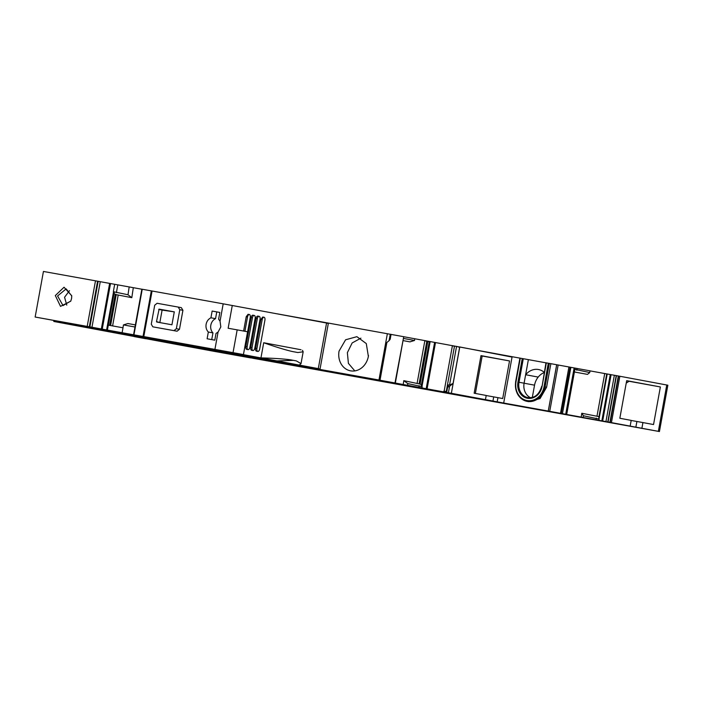 <?xml version="1.0" encoding="UTF-8"?>
<svg xmlns="http://www.w3.org/2000/svg" width="703" height="703" viewBox="0 0 703 703"><rect width="100%" height="100%" fill="white"/><g stroke="black" fill="none" stroke-linecap="round" stroke-linejoin="round"><path stroke-width="1.05" d="M614.36 375.261L605.933 421.598L583.139 417.468L583.393 415.745L599.149 419.12L598.728 418.584L606.83 373.917L619.853 376.254L667.85 385.209L659.432 431.545L267.008 360.736M545.976 362.827L520.035 358.126M520.29 358.17L516.011 381.72A16.6 14.227 -79.4 0 0 527.048 400.561A16.6 14.227 -79.4 0 0 544.025 386.764L548.305 363.214L546.345 362.862L542.066 386.404A14.28 12.241 -79.4 0 1 527.47 398.285A14.28 12.241 -79.4 0 1 517.97 382.072L522.25 358.521M548.305 363.214L556.671 364.734L548.252 411.07L503.691 403.047L512.118 356.711L429.322 341.421L421.255 386.096L422.169 386.72L407.775 383.574L407.52 385.297L418.821 387.371L419.137 385.666M570.045 367.177L556.714 364.743L548.296 411.07L503.735 403.047L548.252 411.07M562.453 413.672L561.302 413.452L570.089 367.186L570.88 367.335L562.453 413.672L566.688 414.462L562.005 413.619L583.139 417.468M574.413 371.992L587.488 374.383L589.738 372.564L589.993 370.841L570.88 367.335M589.984 370.868L606.733 373.917L598.974 416.615L581.776 413.267L581.205 417.134M267.008 360.771L503.691 403.047M659.432 431.545L605.933 421.598M618.605 424.023L624.141 424.999M561.671 413.513L548.296 411.07L556.671 364.734M544.201 372.555A16.02 13.735 -79.4 0 0 538.199 377.08A16.195 13.884 -79.4 0 0 534.544 385.165L524.087 383.223L528.375 359.655M544.245 372.335A16.02 13.735 -79.4 0 0 538.48 369.523A16.02 13.735 -79.4 0 0 525.686 374.743A16.195 13.884 -79.4 0 0 525.616 374.84M589.738 372.564L574.869 369.339L566.688 414.462L574.878 369.418M626.637 380.824L660.372 386.949L626.672 380.666L619.835 418.267L631.197 420.385L630.16 426.08M660.372 386.949L653.544 424.55L642.929 422.573L641.892 428.268M642.929 422.573L631.189 420.456M581.776 413.267L583.393 415.745M523.287 358.715L519.007 382.256L524.095 383.205A13.506 11.582 -79.4 0 0 530.528 397.722M626.224 383.126L629.027 381.272M532.312 397.415L534.544 385.165M104.888 330.612L53.78 321.456L53.946 320.533M277.272 313.846L403.733 336.702L394.989 382.968L377.37 379.734L380.015 380.2L378.961 380.007L387.371 333.67M403.75 336.728L429.533 341.473M53.78 321.456L178.87 344.839A308.96 0.835 -169.7 0 1 214.16 351.351L252.632 358.161M113.807 331.746L91.135 328.116L106.118 330.885M252.623 358.214L538.498 409.533L451.361 393.293L459.78 346.957M446.423 391.272L445.104 391.386M449.586 386.299L447.24 387.441L448.426 384.919L449.525 385.112L453.084 383.407L449.586 386.299L448.409 392.749L451.361 393.293M447.275 387.054L446.51 392.406L418.821 387.371M443.681 391.905L443.821 391.149L446.361 391.597M429.463 341.851L427.793 341.553L420.069 384.066L403.803 380.666L403.223 384.532L394.989 382.968M403.443 338.433L414.533 340.472L409.919 341.86L403.047 340.595M414.533 340.472L414.805 338.758M390.262 334.197L389.093 340.656L390.174 339.285L391.07 334.347M210.522 349.804L191.822 346.315L226.366 352.669L226.463 352.15M152.815 338.89L188.879 345.911L188.975 345.401M152.744 339.277L159.15 340.454M106.109 330.92L147.788 338.433M497.179 401.835L497.935 397.652L486.195 395.534M497.935 397.652L502.698 398.539L509.526 360.938L480.993 355.621L474.156 393.223L486.212 395.464L485.448 399.647M447.556 387.494L446.66 392.432L448.409 392.749M403.803 380.666L407.775 383.574M407.52 385.297L403.223 384.532M389.093 340.656L385.587 343.547L378.961 380.007L226.366 352.669M210.513 349.813L188.879 345.911M160.319 340.77L104.879 330.665M223.115 352.915L223.106 352.968A583.833 1.573 -169.7 0 1 186.515 346.228L225.558 353.222A181.875 0.492 -169.7 0 1 250.839 357.932L249.916 357.757M384.172 381.782L386.009 382.142M360.182 377.449L362.027 377.801M222.412 352.739L198.492 348.363L222.412 352.739M145.749 338.732L134.132 336.579M134.668 336.684L145.741 338.67M156.822 340.709L157.358 340.814M223.106 352.968L249.908 357.774M263.027 359.971L285.172 363.961L263.027 359.971M287.009 364.312L285.172 363.961M509.526 360.938L482.17 356.017L475.369 393.452M482.17 356.017L480.957 355.788M448.365 385.683L448.426 384.919L448.268 385.798M421.22 386.017L429.322 341.421M420.069 384.066L421.651 384.866M354.813 370.903L348.407 363.372L347.361 352.669L352.168 342.932L360.911 338.152M339.057 351.113L345.586 339.786L356.896 336.675L366.289 343.574L368.363 356.395A17.373 14.886 100.6 0 1 350.533 370.833A17.373 14.886 100.6 0 1 339.057 351.113M257.799 358.24L256.665 358.02M272.615 360.92L271.481 360.709M516.02 381.72L515.756 381.676A17.373 14.886 -79.4 0 0 527.224 401.387L528.753 401.668L540.062 398.566L546.591 387.239L550.871 363.688M512.118 356.711L519.921 358.117M218.071 332.053L216.023 333.424L214.793 340.164A2316.121 6.248 -169.7 0 0 207.113 338.776L208.334 332.036C206.383 329.944 205.645 327.361 206.12 324.285C206.761 321.227 208.36 319.065 210.926 317.791L212.148 311.051A2316.121 6.248 -169.7 0 1 219.837 312.44L218.607 319.18L220.048 321.174L220.821 326.93L218.071 332.053L214.916 349.4A2316.121 6.248 -169.7 0 0 196.418 346.069L188.43 344.628A2316.121 6.248 -169.7 0 0 143.79 336.588L134.923 335.023M219.828 312.466L216.77 311.912L215.54 318.652A8.489 7.276 -79.4 0 0 210.83 325.155A8.489 7.276 -79.4 0 0 212.956 332.897L208.334 332.036M211.735 339.611L212.956 332.897M308.512 366.852L318.292 368.609L326.57 323.029L223.194 303.828A2316.121 6.248 -169.7 0 0 204.696 300.489A2316.121 6.248 -169.7 0 0 196.708 299.056A2316.121 6.248 -169.7 0 0 152.068 291.007L141.865 289.188L133.596 334.769M182.921 310.295L179.476 329.285L177.068 331.21A2316.121 6.248 -169.7 0 0 155.961 327.405L152.832 326.825L151.277 324.188L154.722 305.199L157.112 303.274A2322.299 6.265 10.3 0 1 178.219 307.079L181.348 307.659L182.921 310.295L179.792 309.715L176.348 328.705L173.94 330.621L155.961 327.405M232.28 305.462L228.141 328.248L237.175 329.865L233.036 352.66L214.916 349.4M216.77 311.912L212.148 311.051M215.54 318.652L210.926 317.791M326.561 323.099L328.327 323.433L320.05 369.005L35.15 317.035A2316.121 6.248 -169.7 0 1 87.198 326.394L107.357 330.067L114.237 292.237L113.622 291.763L106.689 329.935M141.857 289.232L95.485 280.822A2316.121 6.248 -169.7 0 0 43.437 271.455L35.15 317.035M308.512 366.861L320.05 369.005M318.292 368.609L276.912 360.92L293.344 360.349L296.288 360.894L301.025 363.592L299.258 365.059M237.175 329.865L247.579 331.772L243.44 354.558L238.589 353.741L276.912 360.92M243.44 354.558L233.036 352.66M134.853 335.006L133.64 334.777M114.281 292.29L107.155 330.032L133.64 334.795M184.669 344.233L257.395 357.335L184.687 344.119M192.745 345.428L191.471 345.208M306.262 366.395L295.814 364.523L306.262 366.395M294.733 364.312L295.814 364.523M179.792 309.715L178.219 307.079M296.297 360.894L290.691 359.848C283.45 358.846 273.537 358.196 260.954 357.906L263.713 342.748L301.033 349.751M254.249 315.436L252.948 315.199A2.698 1.388 100.2 0 0 251.103 317.607L245.857 346.474A2.698 1.388 100.2 0 0 246.744 349.382L248.045 349.619A2.698 1.388 100.2 0 0 249.899 347.212L255.145 318.354A2.698 1.388 100.2 0 0 254.249 315.436A2.698 1.388 100.2 0 0 252.403 317.844L247.157 346.702A2.698 1.388 100.2 0 0 248.045 349.619M243.607 331.034L246.217 316.693L247.518 316.93L244.916 331.271M244.793 347.115A2.698 1.388 100.2 0 0 245.013 346.307L250.25 317.44A2.698 1.388 100.2 0 0 249.363 314.522L248.062 314.294L246.217 316.693M257.825 351.438L256.516 351.21A2.698 1.388 100.2 0 1 255.628 348.293L260.875 319.426L262.175 319.663L256.929 348.53A2.698 1.388 100.2 0 0 257.825 351.438A2.698 1.388 100.2 0 0 259.671 349.039L264.917 320.173A2.698 1.388 100.2 0 0 264.02 317.255A2.698 1.388 100.2 0 0 262.175 319.663M264.02 317.255L262.72 317.027L260.875 319.426M259.135 316.35L257.834 316.113A2.698 1.388 100.2 0 0 255.989 318.521L250.743 347.379A2.698 1.388 100.2 0 0 251.63 350.296L252.931 350.533A2.698 1.388 100.2 0 0 254.785 348.126L260.031 319.259A2.698 1.388 100.2 0 0 259.135 316.35A2.698 1.388 100.2 0 0 257.289 318.749L252.043 347.616A2.698 1.388 100.2 0 0 252.931 350.533M55.326 295.559L64.052 287.237L71.75 295.761L71.583 298.485L70.739 301.183L60.528 306.376L55.326 295.559M113.622 291.763L127.999 294.759L131.804 297.677L116.206 294.645L110.591 325.551M129.176 286.929L127.999 294.759M133.306 287.694L131.804 297.677M134.994 327L123.438 324.918L127.893 323.538L135.371 324.891M290.691 359.848L293.344 360.349M123.438 324.918L123.007 327.783L108.315 325.137M122.111 332.721L123.007 327.783M156.497 321.596L156.76 322.036A2322.299 6.265 10.3 0 1 171.936 324.768L174.282 311.86A2322.299 6.265 10.3 0 0 159.106 309.127L156.497 321.596L160.047 322.633M263.713 342.748C275.541 346.904 285.04 349.822 292.202 351.491L297.817 352.537L303.169 351.799L302.492 350.349M249.363 314.522A2.698 1.388 100.2 0 0 247.518 316.93M70.818 301.016L63.042 305.585L57.576 295.972L66.152 288.889L71.759 295.945M116.206 294.645L113.701 293.467M159.897 322.229L162.103 310.076L158.711 309.443M174.37 311.895L162.103 310.076M69.474 290.673L64.562 297.272L66.785 305.111M237.298 353.697L208.422 348.424L237.298 353.697M211.058 348.873L248.994 355.806L211.041 348.908M216.594 349.866L231.885 352.704L216.586 349.892M223.993 351.201L245.751 355.217L223.993 351.228M214.907 349.637L188.334 344.795L214.898 349.672M211.691 349.013L220.584 350.683L211.691 349.013M237.122 353.6L245.751 355.208L237.104 353.644M189.661 345.12L213.229 349.365L189.669 345.05M199.986 346.939L199.002 346.755M199.977 346.966L199.002 346.781M192.385 345.542L198.061 346.614L192.385 345.56M152.753 339.25L144.95 337.44M133.342 335.305L144.888 337.791M133.28 335.665L113.737 332.132M108.192 331.227L108.851 331.35M541.811 386.36L541.697 386.342C539.148 394.611 534.561 398.364 527.935 397.59A13.506 11.582 -79.4 0 1 519.007 382.256L517.97 382.072M545.976 362.792L542.066 386.404M544.017 386.764L545.062 386.949L549.342 363.398M546.591 387.239L545.062 386.949A17.373 14.886 -79.4 0 1 527.716 401.466A17.373 14.886 -79.4 0 1 527.224 401.387C518.542 398.803 514.684 392.23 515.65 381.65L519.93 358.108M558.156 364.998L549.728 411.334M568.938 366.966L560.519 413.302M574.14 367.924L565.713 414.26M574.711 368.038L566.293 414.366M575.089 368.117L574.869 369.339M577.101 368.486L576.785 370.2M604.721 373.557L597.005 416.044M607.155 373.97L598.974 418.988M607.207 373.978L599.018 419.023M610.266 374.523L601.847 420.86M598.93 420.341L599.149 419.12M611.1 374.673L602.673 421.009M616.197 375.595L607.779 421.932M616.478 375.648L608.051 421.976M618.315 375.973L609.896 422.31M618.684 376.043L610.266 422.38M619.853 376.254L611.434 422.591M666.769 384.998L658.351 431.334M635.864 427.187L636.9 421.484M596.03 419.814L596.337 418.109M538.199 377.08L525.686 374.743M512.048 357.089L459.709 346.948M453.084 383.407L459.639 347.326L456.563 346.377M446.3 391.255L454.516 346.008M456.493 346.755L449.525 385.112M454.454 346.394L452.424 345.63M452.354 346.008L444.138 391.202M427.09 388.864L435.509 342.528M435.438 342.906L434.612 342.37M421.967 386.615L430.157 341.561M421.941 387.942L422.169 386.72M434.551 342.748L426.194 388.697M430.008 341.93L421.897 386.571M419.111 383.689L426.87 340.99M426.8 341.368L424.867 340.63M424.797 341.008L417.143 383.117M395.314 383.03L403.733 336.702L395.332 383.038M493.708 396.887L492.944 401.07M224.828 352.388L224.916 351.869M223.378 351.597L223.29 352.098M190.425 346.192L190.513 345.674M368.504 355.533A16.626 14.245 -79.4 0 0 368.293 356.562A16.626 14.245 -79.4 0 0 368.152 357.423M223.194 303.828L220.048 321.174M152.068 291.007L143.79 336.588M176.348 328.705L179.476 329.285M173.94 330.621L177.068 331.21M95.485 280.822L87.198 326.394M97.585 281.209L89.307 326.781M98.165 281.314L89.887 326.886M100.257 281.692L91.97 327.273M109.633 283.379L101.346 328.96M110.52 283.546L102.243 329.118M113.552 291.71L106.61 329.927M114.686 284.311L113.359 291.604M117.796 284.882L116.382 292.668M118.174 295.216L112.603 325.911M142.226 289.249L133.948 334.83M107.401 330.076L114.264 292.316M245.857 346.474L247.157 346.702M251.103 317.607L252.403 317.844M255.628 348.293L256.929 348.53M250.743 347.379L252.043 347.616M255.989 318.521L257.289 318.749M162.498 309.759L159.106 309.127M115.248 294.276L109.598 325.375M109.888 330.964L109.8 331.412M100.977 329.303L100.889 329.804M92.234 328.31L92.348 327.695M606.83 373.917L598.719 418.557M421.202 386.035L429.313 341.412M447.143 387.3L446.22 392.353M386.87 342.493L380.015 380.2M151.312 290.875L143.034 336.456M141.865 289.188L133.579 334.76M303.169 351.799L301.025 363.592M98.06 328.758L97.963 329.285M91.249 327.484L91.135 328.116"/></g></svg>
